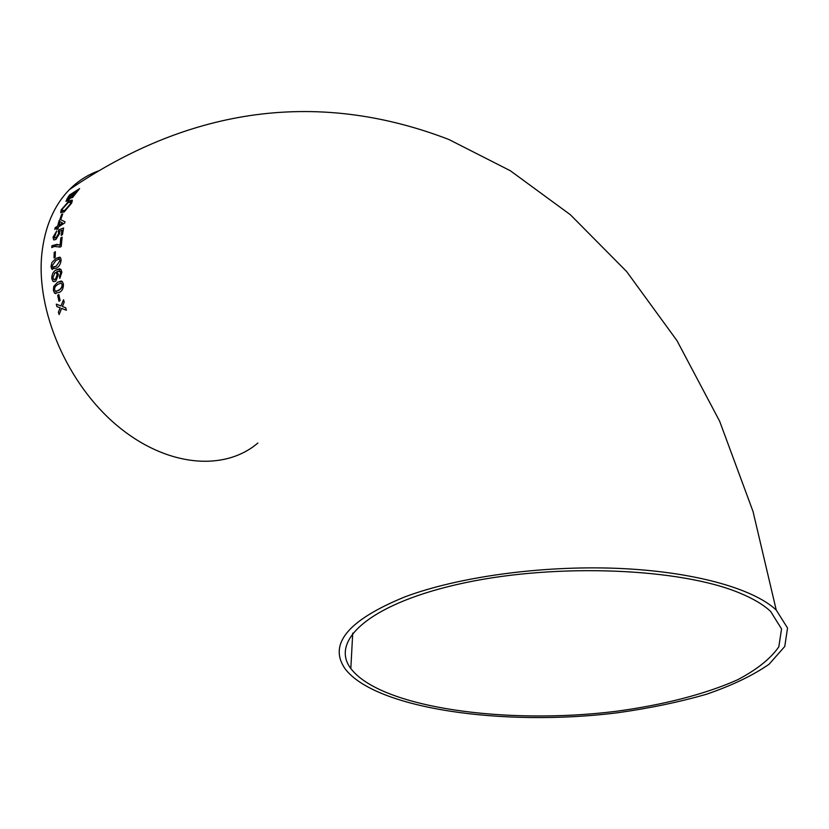 <?xml version="1.0" encoding="UTF-8"?>
<svg xmlns="http://www.w3.org/2000/svg" width="829" height="829" viewBox="0 0 829 829"><rect width="100%" height="100%" fill="white"/><g stroke="black" fill="none" stroke-linecap="round" stroke-linejoin="round"><path stroke-width="1.24" d="M54.413 246.451L60.196 247.094L61.242 246.42L62.123 237.094L60.828 237.933L60.082 245.363L57.056 244.327L51.947 245.716L51.761 247.57L54.413 246.451M98.174 171.002C87.335 175.002 77.729 181.219 69.356 189.665C54.03 205.374 44.859 226.69 41.864 253.612C35.792 310.875 67.563 384.076 116.899 425.412C166.214 466.965 224.358 471.784 257.892 443.007M404.821 596.901C348.097 620.185 328.17 644.123 345.03 668.713C375.247 708.826 503.452 726.96 617.201 712.816C649.304 708.318 679.096 702.122 706.546 694.225C732.048 685.469 752.877 675.48 769.053 664.267L784.752 646.496L787.55 628.04L776.234 610.04C752.97 588.134 691.946 571.243 616.32 568.311C540.715 565.419 457.784 577.025 404.821 596.901M58.403 312.139L59.118 314.595L61.615 308.409L66.393 310.243L65.678 307.766L62.393 306.502L64.185 302.191L63.574 299.735L60.942 305.942L56.289 304.139L56.9 306.595L60.154 307.849L58.403 312.139L59.128 314.564M58.818 294.596L57.667 295.311L58.973 301.259L60.113 300.533L58.807 294.585L57.667 295.311L58.983 301.248M63.429 284.098L62.227 281.425L57.626 282.243L53.771 286.378L53.367 290.523L54.704 293.259L59.305 292.419C62.134 291.145 63.501 288.368 63.429 284.098M59.771 268.71L56.134 269.943C53.336 271.404 51.885 274.254 51.781 278.482L52.89 281.249L55.73 281.269L58.434 274.534L56.786 271.58L60.258 271.301L60.714 272.824L59.46 276.471L59.823 278.409L61.874 272.202L60.88 269.332L56.103 269.943C53.315 271.404 51.864 274.244 51.761 278.482L52.911 281.259L53.885 281.725M61.128 259.985L60.517 257.632L55.999 258.41L51.906 262.513L51.004 266.534L51.709 268.979L56.258 268.192C59.035 266.855 60.652 264.119 61.128 259.985M54.206 252.42L54.03 257.954L55.18 257.208L55.367 251.674L54.206 252.42L54.051 257.933M59.771 233.25L59.543 231.229L62.03 230.234L61.18 235.384L62.476 234.545L63.605 227.954L58.704 229.913L58.693 233.519L56.071 237.716L54.248 237.788L56.683 231.073L53.046 237.167L53.688 239.923L55.875 239.477L59.771 233.25M58.092 228.68L58.486 226.959L64.703 222.97L64.994 221.778L60.496 219.612L59.201 220.441L57.615 226.099L55.18 227.674L54.755 229.374L57.201 227.799L56.797 229.509L58.092 228.68M61.564 214.638L59.978 219.291L61.139 218.545L62.724 213.882L61.564 214.638L60.009 219.27M72.102 200.058L68.9 201.084L61.273 209.716L60.693 212.317L64.082 212.058L71.657 203.043L72.341 200.639L68.9 201.084L61.273 209.716L61.004 212.908M72.465 197.613L79.594 188.618L69.46 195.064L65.999 201.167L67.626 200.981L71.18 197.395L72.465 197.613M740.079 593.191C681.179 568.186 557.699 562.995 465.028 582.746C371.993 602.32 329.061 640.029 350.822 668.526C380.262 707.469 505.099 725.147 615.895 711.334C662.931 705.023 705.375 694.194 737.572 679.79C756.918 669.614 770.669 658.62 778.814 646.817L781.55 628.9L770.628 611.439C763.561 604.797 753.374 598.714 740.079 593.191M79.563 188.67L69.46 195.064L67.004 198.898M67.025 198.919L66.092 201.447M71.201 197.406L71.273 197.934M72.361 196.463L77.491 190.794L74.33 192.763L72.361 196.058L73.19 196.172L77.47 190.784M67.543 199.758L68.517 199.457L73.18 193.52L69.677 195.737L67.481 199.592L68.496 199.437L73.159 193.499M62.268 211.126L64.776 210.348L70.496 203.82L70.745 201.696M64.755 210.338L70.475 203.81L70.921 202.11L68.092 202.67L62.434 208.96L62.02 210.67L64.755 210.338M62.703 213.923L61.584 214.649M64.994 221.778L60.496 219.612L59.201 220.441L57.636 226.11L55.18 227.674L54.787 229.353M57.222 227.809L56.828 229.498M58.932 225.281L62.558 222.939L59.885 221.644L58.911 225.26L62.538 222.928M61.201 235.363L62.03 230.234M63.605 227.985L58.704 229.913M58.724 229.934L58.248 231.757M58.382 231.819L58.714 233.529L56.071 237.716M56.092 237.726L54.559 238.11M56.673 231.115L53.046 237.167M53.066 237.177L53.698 239.923M59.16 246.586L60.196 247.094M62.123 237.115L60.828 237.933L60.082 245.363M59.035 244.773L51.947 245.716M51.968 245.726L51.781 247.55M55.367 251.695L54.227 252.43M59.833 257.145L55.999 258.41M56.02 258.42L51.906 262.513L51.004 266.534M51.025 266.544L52.496 269.456M53.097 267.446L56.185 266.223L59.989 260.731L59.242 259.135L56.009 260.347L52.154 265.798L52.569 267.104L56.165 266.223L59.968 260.72L59.242 259.135M59.387 270.741L60.735 272.824L59.46 276.471L59.843 278.399M54.186 279.632L55.47 279.269L57.253 274.72L55.978 272.523M55.439 279.269L57.232 274.72L56.527 272.845L54.89 272.803L52.901 277.591L53.574 279.321L55.47 279.269M61.253 280.99L57.626 282.243M57.647 282.254L53.771 286.378L53.367 290.523L54.724 293.259L55.833 293.663M55.978 291.57L60.983 288.803L62.299 284.824L61.263 283.135L57.916 284.274L55.263 286.544L54.465 289.207L55.325 291.311L58.932 290.378L62.051 287.145L62.279 284.813L61.263 283.135M66.393 310.233L61.615 308.409M63.584 299.766L60.942 305.942M56.31 304.15L56.9 306.595M56.921 306.595L60.175 307.849L58.424 312.139M69.356 189.665C174.598 117.604 303.155 83.48 448.821 139.469L510.332 170.743L570.331 214.701L626.61 271.508L677.003 340.678L719.624 421.163L753.033 511.503L776.234 610.04M350.822 668.526L352.729 633.107"/></g></svg>
